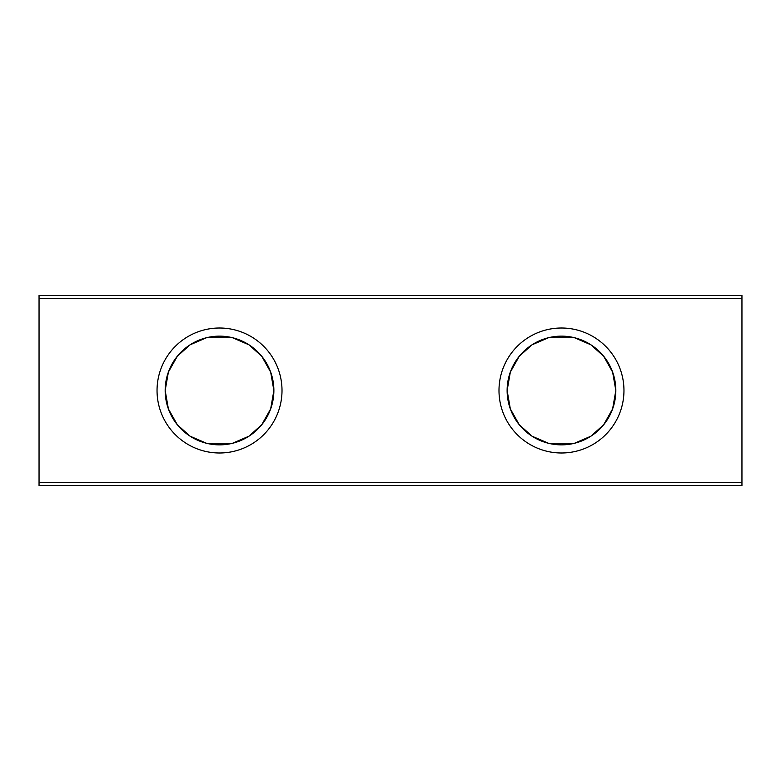 <?xml version="1.0" encoding="UTF-8"?>
<svg xmlns="http://www.w3.org/2000/svg" width="781" height="781" viewBox="0 0 781 781"><rect width="100%" height="100%" fill="white"/><g stroke="black" fill="none" stroke-linecap="round" stroke-linejoin="round"><path stroke-width="1.17" d="M273.877 390.5A54.358 54.358 0 0 1 219.52 444.858A54.358 54.358 0 0 1 165.172 390.5A54.358 54.358 0 0 1 219.52 336.142A54.358 54.358 0 0 1 273.877 390.5L270.665 372.098L261.733 356.263L248.954 344.811L232.513 337.724L206.526 337.724L190.095 344.811L177.316 356.263L168.384 372.098L165.172 390.5L168.384 408.902L177.316 424.737L190.095 436.188L206.526 443.276L232.513 443.276L248.954 436.188L261.733 424.737L270.665 408.902L273.877 390.5M219.52 452.99A62.49 62.49 0 0 1 157.04 390.5A62.49 62.49 0 0 1 219.52 328.01A62.49 62.49 0 0 1 282.009 390.5A62.49 62.49 0 0 1 219.52 452.99M507.123 390.5A54.358 54.358 0 0 1 561.48 336.142A54.358 54.358 0 0 1 615.828 390.5A54.358 54.358 0 0 1 561.48 444.858A54.358 54.358 0 0 1 507.123 390.5L510.335 372.098L519.267 356.263L532.046 344.811L548.487 337.724L574.474 337.724L590.905 344.811L603.684 356.263L612.616 372.098L615.828 390.5L612.616 408.902L603.684 424.737L590.905 436.188L574.474 443.276L548.487 443.276L532.046 436.188L519.267 424.737L510.335 408.902L507.123 390.5M561.48 452.99A62.49 62.49 0 0 1 498.991 390.5A62.49 62.49 0 0 1 561.48 328.01A62.49 62.49 0 0 1 623.96 390.5A62.49 62.49 0 0 1 561.48 452.99M39.05 295.511L741.95 295.511L741.95 485.489L39.05 485.489L39.05 295.511M741.95 482.638L39.05 482.638M39.05 298.362L741.95 298.362"/></g></svg>

